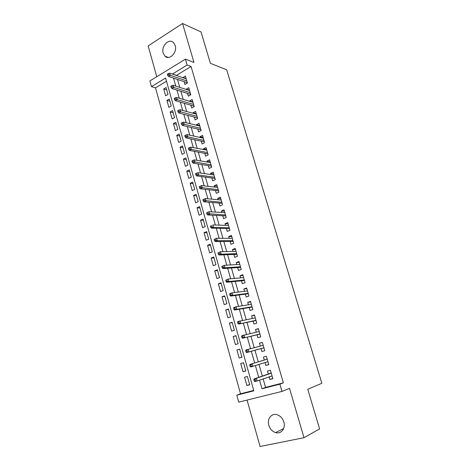 <?xml version="1.0" encoding="UTF-8"?>
<svg xmlns="http://www.w3.org/2000/svg" width="470" height="470" viewBox="0 0 470 470"><rect width="100%" height="100%" fill="white"/><g stroke="black" fill="none" stroke-linecap="round" stroke-linejoin="round"><path stroke-width="0.7" d="M163.208 53.122L165.088 56.247C169.553 60.7 177.513 52.376 175.21 45.52L173.418 42.5C168.895 37.9 160.922 46.307 163.208 53.122M268.799 425.285C270.015 429.051 272.283 431.495 275.596 432.612C281.084 434.409 285.866 428.323 283.839 421.995C282.652 418.359 280.478 415.956 277.324 414.798C271.701 412.766 266.784 418.899 268.799 425.285M166.498 81.251L155.505 87.867L151.458 86.639L149.883 80.94L185.421 59.15L187.13 65.019L172.378 74.101M247.085 400.064L260.051 446.5L303.99 437.699L319.606 428.91L307.779 389.325L321.838 383.279L226.675 69.76L210.407 63.333L201.025 31.931L182.536 23.5L148.162 45.901L156.768 76.722M263.124 378.838L265.568 387.397L283.369 382.85L279.897 384.184L282 391.416L238.725 402.138L236.798 395.176L253.847 390.829L165.599 78.067L151.458 86.639M155.505 87.867L240.511 393.795L236.798 395.176M184.128 81.668L184.933 84.465L187.401 83.02L185.374 76.017L182.995 77.732M190.673 94.364L188.752 87.702L186.279 89.141L186.379 89.494M190.896 105.18L191.707 107.994L194.216 106.59L192.16 99.481L189.663 100.897L189.798 101.356M196.401 114.175L180.069 109.721L180.697 111.942L178.853 112.976L197.488 117.917L197.653 118.528L195.591 111.355L193.076 112.741L193.241 113.311M199.838 126.06L183.582 122.1L184.216 124.338L182.36 125.355L200.931 129.832L201.125 130.548L199.045 123.316L196.519 124.685L196.713 125.361M204.391 141.834L202.535 135.378L199.985 136.723L200.208 137.51M204.773 153.343L205.59 156.181L208.169 154.883L206.048 147.539L203.475 148.855L203.739 149.754M208.31 165.628L209.126 168.466L211.729 167.197L209.591 159.794L207 161.081L207.293 162.097M211.876 178.013L212.693 180.856L215.313 179.611L213.157 172.149L210.548 173.412L210.877 174.54M215.471 190.491L216.294 193.346L218.932 192.124L216.758 184.604L214.132 185.838L214.49 187.089M222.357 203.968L220.389 197.159L217.739 198.369L218.133 199.738M206.6 212.845L206.976 214.161L208.069 213.68L207.693 212.358L206.6 212.845L209.027 211.7L209.702 214.073L207.734 214.943L225.812 215.936L226.246 217.469L224.043 209.82L221.376 211.001L221.811 212.493M226.434 228.561L227.263 231.422L229.965 230.294L227.733 222.586L225.048 223.732L225.512 225.353M230.147 241.457L230.976 244.329L233.702 243.225L231.452 235.452L228.743 236.575L229.248 238.319M217.957 252.948L218.339 254.299L219.461 253.853L219.073 252.496L217.957 252.948L220.401 251.75L221.094 254.182L219.079 254.987L236.915 254.352L237.462 256.273L235.206 248.43L232.474 249.517L233.014 251.391M221.805 266.543L222.192 267.912L223.321 267.477L222.933 266.108L221.805 266.543L224.261 265.327L224.954 267.783L222.927 268.564L240.681 267.371L241.263 269.422L238.983 261.514L236.234 262.571L236.809 264.575M225.688 280.261L226.082 281.642L227.216 281.219L226.828 279.838L225.688 280.261L228.15 279.027L228.849 281.501L226.804 282.259L244.471 280.502L245.093 282.682L242.796 274.709L240.023 275.737L240.64 277.87M245.322 294.132L246.157 297.022L248.965 296.047L246.644 288.01L243.848 289.009L244.5 291.283M249.194 307.58L250.028 310.476L252.86 309.53L250.522 301.429L247.702 302.392L248.395 304.801M253.101 321.139L253.935 324.041L256.79 323.131L254.429 314.959L251.591 315.887L252.325 318.437M257.037 334.81L257.877 337.719L260.756 336.843L258.371 328.601L255.51 329.499L256.285 332.19M261.014 348.605L261.849 351.519L264.751 350.673L262.348 342.36L259.464 343.223L260.28 346.061M265.039 362.582L265.861 365.431L268.787 364.626L266.361 356.242L263.453 357.071L264.293 360.002M249.641 384.513L246.891 385.494L244.57 377.228L247.379 376.464L249.711 384.754L246.891 385.494M245.798 370.853L243.031 371.735L240.728 363.539L243.519 362.746L245.828 370.965L243.031 371.735M239.712 349.228L236.921 349.962L239.201 358.093L241.98 357.288L239.688 349.139L236.921 349.962M235.952 335.862L233.149 336.502L235.411 344.569L238.167 343.729L235.887 335.645L233.149 336.502M232.221 322.602L229.401 323.154L231.645 331.15L234.377 330.275L232.121 322.261L229.401 323.154M228.52 309.448L225.688 309.912L227.915 317.843L230.629 316.939L228.391 308.99L225.688 309.912M224.848 296.406L222.005 296.782L224.214 304.648L226.904 303.714L224.684 295.83L222.005 296.782M221.206 283.469L218.35 283.757L220.542 291.559L223.209 290.595L221.012 282.77L218.35 283.757M217.592 270.632L214.731 270.838L216.899 278.575L219.549 277.582L217.369 269.821L214.731 270.838M214.014 257.907L211.136 258.024L213.286 265.703L215.918 264.675L213.75 256.978L211.136 258.024M210.46 245.275L207.57 245.311L209.702 252.925L212.317 251.873L210.166 244.241L207.57 245.311M206.935 232.75L204.033 232.703L206.154 240.258L208.739 239.171L206.612 231.604L204.033 232.703M203.434 220.318L200.525 220.195L202.623 227.692L205.196 226.575L203.081 219.067L200.525 220.195M199.967 207.993L197.042 207.787L199.127 215.219L201.683 214.079L199.586 206.63L197.042 207.787M196.525 195.755L193.593 195.479L195.661 202.852L198.193 201.683L196.113 194.292L193.593 195.479M193.111 183.623L190.168 183.265L192.218 190.579L194.733 189.387L192.671 182.054L190.168 183.265M189.721 171.579L186.766 171.15L188.805 178.406L191.296 177.184L189.251 169.911L186.766 171.15M186.355 159.63L183.394 159.124L185.415 166.327L187.894 165.082L185.862 157.867L183.394 159.124M183.024 147.774L180.051 147.198L182.054 154.342L184.51 153.073L182.495 145.912L180.051 147.198M179.71 136.012L176.732 135.366L178.718 142.457L181.162 141.159L179.158 134.056L176.732 135.366M176.426 124.338L173.436 123.622L175.41 130.654L177.83 129.332L175.851 122.288L173.436 123.622M173.166 112.753L170.169 111.966L172.126 118.951L174.529 117.606L172.561 110.609L170.169 111.966M169.929 101.262L166.926 100.404L168.865 107.33L171.256 105.962L169.3 99.023L166.926 100.404M240.511 393.795L253.73 390.423M168.001 94.411L166.069 87.526L163.707 88.93L165.634 95.804L168.001 94.411M283.369 382.85L191.037 66.47L176.35 75.459M177.49 79.448L179.763 87.385M180.885 91.315L183.2 99.399M184.311 103.277L186.666 111.519M187.759 115.338L190.156 123.733M191.231 127.493L193.681 136.047M194.739 139.749L197.23 148.461M198.275 152.104L200.813 160.981M201.836 164.559L204.421 173.6M205.425 177.12L208.063 186.326M209.05 189.78L211.729 199.157M212.699 202.547L215.43 212.099M216.382 215.419L219.161 225.142M220.095 228.397L222.927 238.302M223.838 241.486L226.722 251.567M227.615 254.681L230.547 264.951M231.416 267.994L234.407 278.446M235.258 281.418L238.302 292.058M239.13 294.954L242.226 305.788M243.037 308.608L246.192 319.635M246.973 322.379L250.187 333.6M250.945 336.267L254.217 347.694M254.952 350.273L258.265 361.853M259.017 364.479L262.336 376.088M269.11 376.717L269.903 379.466L272.853 378.697L270.409 370.237L267.471 371.036L268.329 374.008M245.099 282.676L242.314 283.686L241.48 280.796M241.269 269.416L238.501 270.456L237.673 267.577M237.468 256.267L234.724 257.337L233.895 254.464M226.258 217.469L223.573 218.626L222.751 215.765M222.58 204.744L219.919 205.936L219.096 203.081M204.638 142.663L202.076 143.99L201.26 141.159M201.125 130.501L198.593 131.894L197.782 129.074M197.659 118.522L195.138 119.897L194.327 117.077M190.791 94.758L188.305 96.186L187.501 93.377M185.421 59.15L193.951 62.416L182.536 23.5M191.037 66.47L187.13 65.019M303.99 437.699L289.526 388.361L282 391.416M259.534 380.113L261.996 388.749L279.897 384.184M173.524 78.12L175.804 86.122M176.932 90.081L179.252 98.236M180.368 102.143L182.73 110.444M183.829 114.298L186.238 122.758M187.319 126.553L189.774 135.172M190.838 138.909L193.34 147.692M194.386 151.363L196.936 160.311M197.964 163.918L200.561 173.036M201.571 176.585L204.215 185.867M205.208 189.351L207.899 198.81M208.874 202.223L211.618 211.858M212.569 215.207L215.366 225.018M216.3 228.303L219.143 238.29M220.06 241.504L222.956 251.673M223.849 254.816L226.799 265.174M227.674 268.247L230.676 278.792M231.534 281.788L234.589 292.528M235.423 295.448L238.537 306.381M239.347 309.225L242.514 320.352M243.301 323.119L246.533 334.452M247.296 337.137L250.581 348.67M251.321 351.278L254.652 362.963M255.404 365.613L258.747 377.334M265.568 387.397L261.996 388.749M176.315 75.335L172.343 73.978M272.77 378.426L269.903 379.466M166.721 89.852L163.707 88.93M268.746 364.503L265.861 365.431M262.377 342.465L259.464 343.223M258.441 328.841L255.51 329.499M254.54 315.329L251.591 315.887M250.669 301.934L247.702 302.392M246.826 288.651L243.848 289.009M243.019 275.473L240.023 275.737M239.242 262.407L236.234 262.571M235.499 249.447L232.474 249.517M231.78 236.592L228.743 236.575M228.097 223.843L225.048 223.732M224.443 211.2L221.376 211.001M220.818 198.657L217.739 198.369M217.222 186.214L214.132 185.838M213.656 173.871L210.548 173.412M210.119 161.627L207 161.081M206.606 149.478L203.475 148.855M203.122 137.428L199.985 136.723M199.668 125.472L196.519 124.685M196.243 113.611L193.076 112.741M192.841 101.843L189.663 100.897M189.463 90.164L186.279 89.141M186.114 78.578L182.918 77.48M272.565 377.733L272.065 375.982M270.544 370.76L271.061 372.493M271.067 372.528L271.196 373.015M271.208 373.01L254.188 378.914L256.35 378.338L257.102 380.97L272.06 375.953M255.051 379.396L253.847 379.713L254.258 381.182L255.469 380.865L255.051 379.396L256.35 378.338L271.255 373.162M255.469 380.865L257.102 380.97L254.928 381.546L254.258 381.182M254.188 378.914L253.847 379.713M268.54 363.809L267.924 361.677L250.804 366.982L250.128 366.582L251.321 366.248L250.91 364.791L249.717 365.125L250.128 366.582M266.549 356.895L267.183 359.115L250.069 364.373L267.207 359.162M250.91 364.791L252.214 363.768L252.954 366.383L251.321 366.248M250.069 364.373L249.717 365.125M264.551 350.009L263.911 347.806M263.071 344.857L262.577 343.147M263.083 344.886L263.182 345.28M245.622 350.667L246.027 352.112L247.214 351.76L246.809 350.32L245.622 350.667L245.986 349.968L263.194 345.28M246.809 350.32L248.113 349.333L248.847 351.924L246.715 352.547L263.923 347.8M247.214 351.76L248.847 351.924L263.911 347.765M246.027 352.112L246.715 352.547M260.591 336.32L259.957 334.117L242.667 338.241L259.928 333.982M259.205 331.514L258.635 329.517M241.562 336.338L241.968 337.765L243.143 337.401L242.737 335.974L241.562 336.338L241.938 335.68L259.217 331.509M242.737 335.974L244.053 335.022L244.782 337.589L243.143 337.401M241.968 337.765L242.667 338.241M256.673 322.749L256.033 320.546L238.648 324.065L255.98 320.311M237.544 322.138L237.943 323.548L239.113 323.172L238.707 321.756L237.544 322.138L237.926 321.521L255.269 317.861L254.734 316.005M238.707 321.756L240.023 320.84L240.746 323.384L239.113 323.172M237.943 323.548L238.648 324.065M252.784 309.289L252.143 307.086L234.665 310.006L236.745 309.301L252.061 306.757M250.851 302.604L251.35 304.331L236.028 306.781L236.745 309.301L235.112 309.066L234.712 307.662L233.555 308.056L233.954 309.46L235.112 309.066M233.555 308.056L233.954 307.492L236.028 306.781L234.712 307.662M233.954 309.46L234.665 310.006M248.924 295.941L248.289 293.738M247.008 289.314L247.467 290.907M229.607 294.097L230 295.489L231.146 295.084L230.752 293.691L229.607 294.097L230.012 293.574L232.074 292.839L247.479 290.907M230.752 293.691L232.074 292.839L232.779 295.342L230.717 296.071L248.295 293.738M231.146 295.084L232.779 295.342L248.178 293.315M230 295.489L230.717 296.071M243.202 276.131L243.625 277.6L228.15 279.027L226.828 279.838M227.216 281.219L228.849 281.501L244.324 279.985M226.082 281.642L226.804 282.259M239.424 263.059L239.812 264.399L224.261 265.327L222.933 266.108M223.321 267.477L224.954 267.783L240.505 266.766M222.192 267.912L222.927 268.564M235.676 250.093L236.028 251.309L220.401 251.75L219.073 252.496M219.461 253.853L221.094 254.182L236.716 253.659M218.339 254.299L219.079 254.987M232.274 238.325L231.969 237.233M214.138 239.465L214.52 240.81L215.63 240.346L215.248 239.001L214.138 239.465L216.576 238.284L217.263 240.699L215.266 241.527L233.185 241.445L233.69 243.231M215.248 239.001L216.576 238.284L232.286 238.325M215.63 240.346L217.263 240.699L232.956 240.658M214.52 240.81L215.266 241.527M228.273 224.478L228.555 225.453L212.787 224.936L213.468 227.327L229.231 227.762M211.835 226.957L211.453 225.624L210.354 226.099L210.73 227.427L211.835 226.957L213.468 227.327L211.482 228.179L229.483 228.637L229.953 230.3M210.354 226.099L211.453 225.624M210.73 227.427L211.482 228.179M224.619 211.829L224.866 212.681L209.027 211.7L207.693 212.358M208.069 213.68L225.535 214.972M206.976 214.161L207.734 214.943M220.988 199.28L221.206 200.02M202.881 199.703L203.251 201.013L204.338 200.514L203.962 199.204L202.881 199.703L205.302 198.575L205.972 200.931L204.021 201.824L222.169 203.334L222.345 203.939M203.962 199.204L205.302 198.575L221.211 200.02M204.338 200.514L221.869 202.294M203.251 201.013L204.021 201.824M217.393 186.831L217.575 187.454M218.744 191.484L218.926 192.13M217.581 187.459L201.607 185.562L202.264 187.894L200.332 188.811L218.562 190.838L218.738 191.449M200.637 187.459L200.267 186.161L199.192 186.672L199.562 187.971L200.637 187.459L218.233 189.71M199.562 187.971L200.332 188.811M201.607 185.562L200.267 186.161M213.827 174.482L213.973 174.993L197.941 172.655L198.599 174.969L214.626 177.231M214.966 178.436L215.307 179.616M196.965 174.517L196.601 173.224L195.532 173.747L195.896 175.034L196.965 174.517L198.599 174.969L196.677 175.909L214.978 178.441M195.896 175.034L196.677 175.909M197.941 172.655L196.601 173.224M210.284 162.232L210.401 162.632M210.407 162.638L194.304 159.859L194.956 162.156L193.053 163.113L211.424 166.139L211.717 167.197M193.329 161.68L192.964 160.399L191.907 160.934L192.265 162.215L193.329 161.68L211.048 164.853M192.265 162.215L193.053 163.113M194.304 159.859L192.964 160.399M206.771 150.083L190.703 147.169L191.349 149.442L207.499 152.574M207.887 153.937L208.157 154.883M189.716 148.949L189.357 147.68L188.311 148.226L188.67 149.495L189.716 148.949L191.349 149.442L189.457 150.424L207.899 153.943M188.67 149.495L189.457 150.424M190.703 147.169L189.357 147.68M186.138 136.323L185.785 135.066L184.739 135.624L185.098 136.882L186.138 136.323L187.771 136.84L187.125 134.585L203.351 138.209M203.98 140.395L187.771 136.84L185.891 137.839L204.397 141.84M185.098 136.882L185.891 137.839M187.125 134.585L185.785 135.066M182.589 123.804L182.237 122.558L181.203 123.128L181.555 124.374L182.589 123.804L200.49 128.31M181.555 124.374L182.36 125.355M183.582 122.1L182.237 122.558M179.07 111.39L178.718 110.15L177.695 110.732L178.042 111.966L179.07 111.39L197.024 116.319M178.042 111.966L178.853 112.976M180.069 109.721L178.718 110.15M194.057 106.097L194.204 106.596M175.58 99.076L175.228 97.848L174.211 98.436L174.558 99.663L175.58 99.076L177.202 99.646L176.579 97.443L192.97 102.296M193.587 104.428L177.202 99.646L175.375 100.698L194.069 106.097M174.558 99.663L175.375 100.698M176.579 97.443L175.228 97.848M172.114 86.856L171.773 85.646L170.763 86.245L171.104 87.455L172.114 86.856L173.741 87.449L173.119 85.264L189.569 90.516M190.18 92.625L173.741 87.449L171.926 88.525L190.679 94.37M171.104 87.455L171.926 88.525M173.119 85.264L171.773 85.646M187.307 82.732L187.389 83.025M168.683 74.742L168.336 73.537L167.338 74.148L167.678 75.353L168.683 74.742L170.304 75.347L169.688 73.185L186.185 78.825M186.796 80.922L170.304 75.347L168.501 76.44L187.319 82.732M167.678 75.353L168.501 76.44M169.688 73.185L168.336 73.537M165.088 56.247L168.266 57.428M275.596 432.612L283.645 428.528"/></g></svg>
